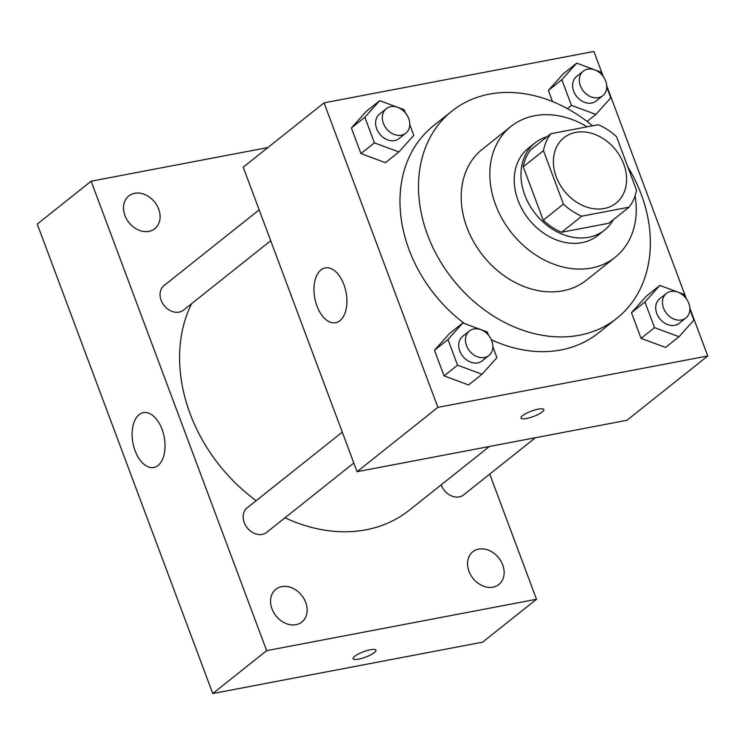 <?xml version="1.0" encoding="UTF-8"?>
<svg xmlns="http://www.w3.org/2000/svg" width="745" height="745" viewBox="0 0 745 745"><rect width="100%" height="100%" fill="white"/><g stroke="black" fill="none" stroke-linecap="round" stroke-linejoin="round"><path stroke-width="1.12" d="M575.755 132.387A41.813 32.892 -128.5 0 1 620.306 156.729A41.813 32.892 -128.5 0 1 616.031 203.171A41.813 32.892 -128.5 0 1 564.254 190.925A41.813 32.892 -128.5 0 1 563.946 137.732A41.813 32.892 -128.5 0 1 575.755 132.387M543.459 150.704L563.434 204.111A53.975 42.446 -128.5 0 0 581.743 216.19L629.069 207.175A53.975 42.446 -128.5 0 0 636.519 190.189L616.553 136.782A53.975 42.446 -128.5 0 0 598.235 124.704L550.909 133.718A53.975 42.446 -128.5 0 0 543.459 150.704L523.251 166.787L543.226 220.194L563.434 204.111M523.251 166.787A53.975 42.446 -128.5 0 1 530.701 149.801L550.909 133.718M543.226 220.194A53.975 42.446 -128.5 0 0 561.534 232.272L608.861 223.258L629.069 207.175M547.249 136.633A55.754 43.853 51.5 0 0 535.059 142.9A55.754 43.853 51.5 0 0 535.469 213.834A55.754 43.853 51.5 0 0 604.502 230.158A55.754 43.853 51.5 0 0 613.349 219.691M604.502 230.158L597.769 235.522A55.754 43.853 -128.5 0 1 528.736 219.198A55.754 43.853 -128.5 0 1 528.326 148.264L535.059 142.9M561.534 232.272L581.743 216.19M587.19 126.808A83.636 65.784 51.5 0 0 510.968 126.445A83.636 65.784 51.5 0 0 511.573 232.85A83.636 65.784 51.5 0 0 615.128 257.332A83.636 65.784 51.5 0 0 635.085 195.879M510.968 126.445L482.341 149.233A83.636 65.784 51.5 0 0 482.946 255.637A83.636 65.784 51.5 0 0 586.501 280.111L615.128 257.332M592.499 125.793A132.424 104.151 51.5 0 0 451.964 111.061A132.424 104.151 51.5 0 0 452.923 279.533A132.424 104.151 51.5 0 0 616.879 318.292A132.424 104.151 51.5 0 0 641.24 194.324A132.424 104.151 51.5 0 0 627.728 166.694M616.879 318.292L598.356 333.034A132.424 104.151 -128.5 0 1 491.346 339.729M464.47 323.563A132.424 104.151 -128.5 0 1 433.432 125.803L451.964 111.061M685.484 297.655L684.301 294.508L659.837 285.437L646.362 296.156L631.481 312.723L641.063 338.37L665.536 347.44L679.002 336.712L693.893 320.145L689.87 309.389M488.487 335.175L487.314 332.028L462.841 322.958L449.365 333.685L434.484 350.252L444.067 375.89L468.54 384.96L482.015 374.241L496.896 357.674L492.873 346.919M603.273 76.521L593.895 51.461L324.047 102.857L437.892 407.366L707.75 355.97L689.842 308.067M686.378 298.81L606.728 85.777M602.37 75.366L601.196 72.218L576.723 63.148L563.257 73.867L548.367 90.434L552.529 101.562L548.367 90.434L561.842 79.715L571.424 105.352L595.898 114.423L610.779 97.856L606.756 87.1M405.373 112.886L404.2 109.739L379.726 100.668L366.261 111.396L351.37 127.963L360.962 153.6L385.426 162.671L398.901 151.952L413.782 135.376L409.759 124.62M324.047 102.857L243.215 167.187L357.06 471.697L626.918 420.292L707.75 355.97M357.06 471.697L437.892 407.366M320.965 269.941A27.882 15.915 79.2 0 1 325.23 267.93A27.882 15.915 79.2 0 1 346.08 292.338A27.882 15.915 79.2 0 1 335.669 322.706A27.882 15.915 79.2 0 1 315.74 302.237A27.882 15.915 79.2 0 1 320.965 269.941M538.3 409.145A12.199 2.878 -20.5 0 1 543.831 409.564A12.199 2.878 -20.5 0 1 533.411 416.529A12.199 2.878 -20.5 0 1 520.979 418.103A12.199 2.878 -20.5 0 1 526.324 413.373A12.199 2.878 -20.5 0 1 538.3 409.145M543.831 409.554A12.199 2.878 -20.5 0 1 533.411 416.52A12.199 2.878 -20.5 0 1 520.979 418.094M489.363 446.497L409.303 510.204A153.33 120.597 -128.5 0 1 285.009 517.775M256.187 500.668A153.33 120.597 -128.5 0 1 191.558 303.709M259.167 209.857L164.012 285.586A15.664 12.32 51.5 0 0 162.41 302.982A15.664 12.32 51.5 0 0 179.107 312.108A15.664 12.32 51.5 0 0 183.531 310.106L270.705 240.728M535.459 437.715L463.632 494.876A15.664 12.32 -128.5 0 1 441.17 484.846M353.819 463.017L266.635 532.396A15.664 12.32 -128.5 0 1 247.238 527.814A15.664 12.32 -128.5 0 1 247.126 507.876L342.281 432.147M267.902 147.538L91.132 181.203L266.654 650.655L536.512 599.259L489.726 474.109M478.737 549.102A20.907 16.446 51.5 0 0 472.833 551.775A20.907 16.446 51.5 0 0 472.982 578.371A20.907 16.446 51.5 0 0 498.871 584.49A20.907 16.446 51.5 0 0 501.003 561.274A20.907 16.446 51.5 0 0 478.737 549.102M134.687 193.3A20.907 16.446 51.5 0 0 128.773 195.972A20.907 16.446 51.5 0 0 128.932 222.569A20.907 16.446 51.5 0 0 154.82 228.687A20.907 16.446 51.5 0 0 156.953 205.471A20.907 16.446 51.5 0 0 134.687 193.3M281.74 586.622A20.907 16.446 51.5 0 0 275.836 589.295A20.907 16.446 51.5 0 0 275.985 615.892A20.907 16.446 51.5 0 0 301.874 622.01A20.907 16.446 51.5 0 0 304.016 598.794A20.907 16.446 51.5 0 0 281.74 586.622M91.132 181.203L37.25 224.087L212.772 693.539L482.63 642.143L536.512 599.259M212.772 693.539L266.654 650.655M370.433 649.752A12.199 2.878 -20.5 0 1 375.964 650.171A12.199 2.878 -20.5 0 1 365.544 657.137A12.199 2.878 -20.5 0 1 353.111 658.71A12.199 2.878 -20.5 0 1 358.447 653.98A12.199 2.878 -20.5 0 1 370.433 649.752M135.115 450.772A27.882 15.915 79.2 0 1 143.366 412.665A27.882 15.915 79.2 0 1 164.217 437.073A27.882 15.915 79.2 0 1 153.805 467.441A27.882 15.915 79.2 0 1 135.115 450.772M375.964 650.161A12.199 2.878 -20.5 0 1 365.544 657.127A12.199 2.878 -20.5 0 1 353.111 658.701M379.726 100.668L364.845 117.235L374.428 142.872L398.901 151.952M405.811 133.206L399.069 138.57A15.664 12.32 -128.5 0 1 379.671 133.979A15.664 12.32 -128.5 0 1 379.559 114.05L386.292 108.686A15.664 12.32 -128.5 0 1 390.715 106.684A15.664 12.32 -128.5 0 1 407.413 115.81A15.664 12.32 -128.5 0 1 405.811 133.206A15.664 12.32 -128.5 0 1 386.404 128.624A15.664 12.32 -128.5 0 1 386.292 108.686M366.261 111.396L351.37 127.963L364.845 117.235M351.37 127.963L360.962 153.6L374.428 142.872M360.962 153.6L385.426 162.671M462.841 322.958L447.959 339.524L457.542 365.162L482.015 374.241M488.916 355.495L482.183 360.859A15.664 12.32 -128.5 0 1 462.785 356.268A15.664 12.32 -128.5 0 1 462.673 336.34L469.406 330.976A15.664 12.32 -128.5 0 1 473.829 328.973A15.664 12.32 -128.5 0 1 490.517 338.1A15.664 12.32 -128.5 0 1 488.916 355.495A15.664 12.32 -128.5 0 1 469.518 350.914A15.664 12.32 -128.5 0 1 469.406 330.976M449.365 333.685L434.484 350.252L447.959 339.524M434.484 350.252L444.067 375.89L457.542 365.162M444.067 375.89L468.54 384.96M576.723 63.148L561.842 79.715M602.798 95.686L596.065 101.05A15.664 12.32 -128.5 0 1 576.667 96.459A15.664 12.32 -128.5 0 1 576.556 76.53L583.288 71.166A15.664 12.32 -128.5 0 1 587.712 69.164A15.664 12.32 -128.5 0 1 604.4 78.29A15.664 12.32 -128.5 0 1 602.798 95.686A15.664 12.32 -128.5 0 1 583.4 91.104A15.664 12.32 -128.5 0 1 583.288 71.166M587.069 121.454L595.898 114.423M563.257 73.867L548.367 90.434M567.355 108.593L571.424 105.352M659.837 285.437L644.947 302.004L654.538 327.642L679.002 336.712M685.912 317.975L679.179 323.339A15.664 12.32 -128.5 0 1 659.781 318.748A15.664 12.32 -128.5 0 1 659.66 298.82L666.403 293.456A15.664 12.32 -128.5 0 1 670.826 291.453A15.664 12.32 -128.5 0 1 687.514 300.58A15.664 12.32 -128.5 0 1 685.912 317.975A15.664 12.32 -128.5 0 1 666.514 313.394A15.664 12.32 -128.5 0 1 666.403 293.456M646.362 296.156L631.481 312.723L644.947 302.004M631.481 312.723L641.063 338.37L654.538 327.642M641.063 338.37L665.536 347.44"/></g></svg>
